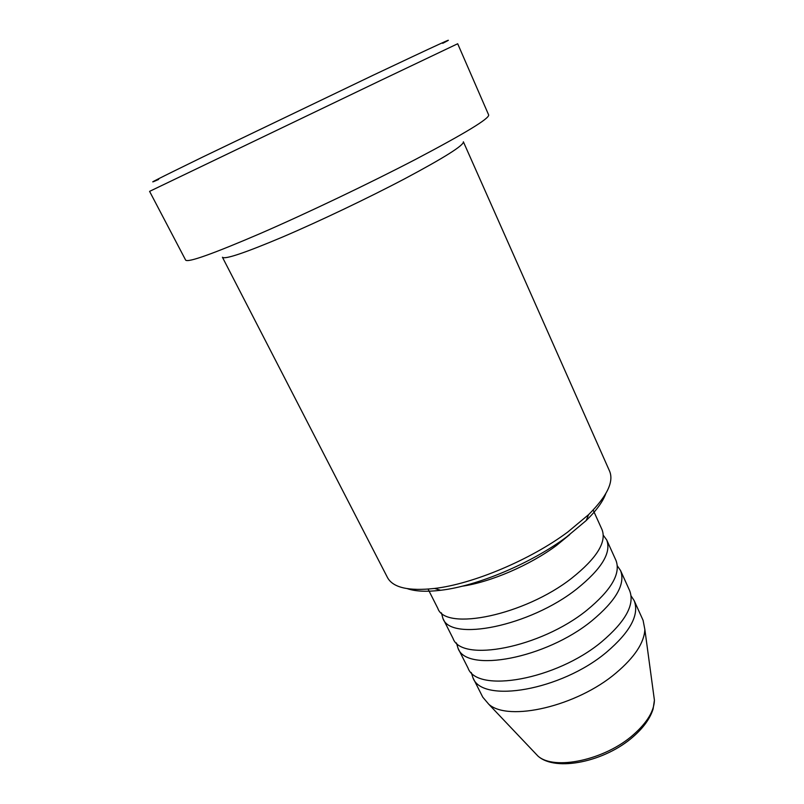 <?xml version="1.0" encoding="UTF-8"?>
<svg xmlns="http://www.w3.org/2000/svg" width="804" height="804" viewBox="0 0 804 804"><rect width="100%" height="100%" fill="white"/><g stroke="black" fill="none" stroke-linecap="round" stroke-linejoin="round"><path stroke-width="1.21" d="M428.09 589.131L437.828 608.377C445.275 631.482 524.68 615.241 571.775 578.156C596.689 558.288 606.779 542.137 602.055 529.685L593.161 510.037M441.406 612.849L442.934 618.457C450.602 641.974 529.977 626.175 576.8 588.93C601.573 568.981 611.553 552.66 606.718 539.976L603.312 535.283M442.934 618.457L453.044 638.446C461.174 662.787 540.469 647.853 586.779 610.306C611.281 590.176 621.01 573.543 615.954 560.388L606.718 539.976M456.431 642.919L458.069 648.356C466.42 673.109 545.665 658.607 591.714 620.909C616.085 600.699 625.693 583.895 620.537 570.518L617.321 565.835M458.069 648.356L468.018 668.034C476.812 693.581 555.976 679.913 601.523 641.924C625.623 621.542 634.999 604.437 629.632 590.598L620.537 570.518M471.244 672.496L472.963 677.792C481.958 703.731 561.081 690.475 606.387 652.335C630.356 631.884 639.612 614.628 634.145 600.568L631.09 595.915M605.774 493.666C602.839 501.686 596.317 510.651 586.186 520.55L566.529 537.002C531.333 563.323 477.114 586.116 440.652 590.277C426.582 591.965 415.507 591.432 407.427 588.689M387.458 577.493C392.875 587.634 408.573 591.282 434.562 588.448C472.983 584.016 530.539 559.795 567.795 532.007L588.578 514.66C607.07 496.179 614.065 481.656 609.563 471.084L463.375 141.795C463.978 145.273 444.401 157.614 404.643 178.81C368.041 198.085 319.429 221.271 282.626 236.999C244.778 252.958 224.708 259.702 222.427 257.24L387.458 577.493M158.639 179.433C143.142 186.377 157.906 178.88 202.92 156.931L373.207 75.204C437.125 44.954 460.29 34.331 442.713 43.326M379.96 80.782L149.584 191.372L185.654 260.124C188.025 262.757 213.07 253.813 260.808 233.301C307.399 213.03 369.599 183.312 415.829 159.242C465.154 133.273 489.435 118.51 488.661 114.952L457.687 43.748L379.96 80.782M461.948 586.247C490.42 582.207 530.097 565.152 556.509 545.444L569.704 534.62M472.963 677.792L482.762 697.158L488.762 704.234C508.369 722.052 576.981 706.294 616.025 672.998C634.627 657.24 644.235 642.718 644.848 629.452L643.089 620.336L634.145 600.568M533.886 751.77L537.926 756.041C554.197 770.785 605.01 760.071 633.451 734.685C647.079 722.615 654.064 711.128 654.416 700.234L653.632 694.405M644.848 629.452L654.416 700.234L653.089 709.048C650.134 718.424 643.612 727.56 633.512 736.444C605.382 761.579 555.865 772.222 537.926 756.041L488.762 704.234M440.652 590.277L434.562 588.448M586.186 520.55L588.578 514.66"/></g></svg>
